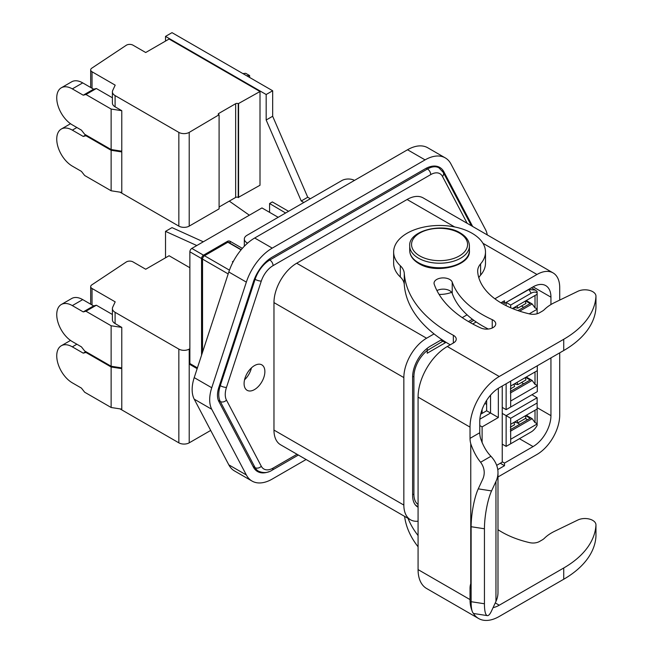 <?xml version="1.0" encoding="UTF-8"?>
<svg xmlns="http://www.w3.org/2000/svg" width="653" height="653" viewBox="0 0 653 653"><rect width="100%" height="100%" fill="white"/><g stroke="black" fill="none" stroke-linecap="round" stroke-linejoin="round"><path stroke-width="0.98" d="M451.631 292.315A21.582 12.464 180 0 1 439.102 294.438M525.151 415.912A9.183 5.306 60 0 1 525.943 418.181L517.829 422.866A9.183 5.306 -120 0 0 517.037 420.597M514.662 421.969A4.595 2.653 60 0 1 514.76 422.32L517.829 422.866M513.789 422.475A9.183 5.306 60 0 1 514.58 424.744L510.352 427.184M525.151 377.671A9.183 5.306 60 0 1 525.943 379.94L517.829 384.625A9.183 5.306 -120 0 0 517.037 382.356M514.662 383.727A4.595 2.653 60 0 1 514.76 384.078L517.829 384.625M513.789 384.233A9.183 5.306 60 0 1 514.58 386.494L510.352 388.943M115.189 85.143L112.716 90.465A9.183 5.306 0 0 0 112.406 91.836A9.183 5.306 0 0 0 115.091 95.583L178.84 132.388A7.338 4.236 0 0 0 189.215 132.388L218.763 114.944A1.828 1.053 180 0 1 218.224 114.202A1.828 1.053 180 0 1 218.763 113.451L235.66 103.696A1.828 1.053 180 0 1 238.239 103.696L260.008 91.518L169.086 39.025L145.709 52.518L132.959 45.155A4.595 2.653 0 0 0 126.462 45.155A4.595 2.653 0 0 0 126.241 45.294L91.812 68.157A4.595 2.653 0 0 0 90.685 69.895A4.595 2.653 0 0 0 92.032 71.773L115.189 85.143M112.406 97.779L96.35 88.514L85.959 94.514L111.132 109.051L121.784 110.692L115.091 106.831A9.183 5.306 180 0 1 112.406 103.084L112.406 91.836M120.013 192.153L178.84 226.118A7.338 4.236 180 0 0 189.215 226.118L189.215 132.388M219.09 115.132L219.09 208.87L189.215 226.118M260.008 91.518L260.008 185.248L238.239 197.435A1.828 1.053 0 0 0 235.66 197.435L219.09 206.993M86.612 135.383L85.959 135.759L111.132 150.288L121.784 151.937L121.784 192.431L111.132 190.782L84.661 175.502L81.421 171.38L72.328 166.131A22.039 12.725 -120 0 1 57.929 146.705A22.039 12.725 -120 0 1 61.3 129.041L70.524 123.719M121.784 151.937L120.013 150.916M121.784 110.692L121.784 151.186L111.132 149.537L111.132 109.051M238.574 103.884L238.574 197.622M249.617 77.454L249.617 75.577L246.777 75.813M242.875 73.569L245.716 73.332L249.617 75.577M85.959 94.514L83.233 95.191L93.624 89.192L82.719 82.89L72.328 88.89A22.039 12.725 -120 0 0 61.3 87.796A22.039 12.725 -120 0 0 57.929 105.459A22.039 12.725 -120 0 0 72.328 124.886L81.421 130.135L84.661 134.257L111.132 149.537M93.624 89.192L96.35 88.514M61.3 87.796L71.691 81.796A22.039 12.725 60 0 1 82.719 82.89M72.328 88.89L83.233 95.191M111.132 190.782L111.132 150.288M76.874 127.506L72.328 130.135A22.039 12.725 -120 0 0 61.3 129.041M72.328 130.135L83.233 136.436L85.837 134.934M85.959 135.759L83.233 136.436M486.648 400.362L486.648 410.77L480.665 414.231M486.648 410.77L490.55 413.023L479.865 419.185M490.55 395.147L490.55 413.023L498.337 417.52L498.337 388.298M418.075 504.516A22.961 13.256 -60 0 1 413.912 494.386L413.912 376.65A22.961 13.256 120 0 1 427.225 350.53L427.225 353.216L445.411 342.719L445.411 341.911M472.707 323.961L476.159 321.97M502.239 386.029L502.239 462.144L496.68 465.352M482.102 442.758L482.102 426.899L498.337 417.52M473.825 320.321L470.054 322.492M442.816 340.237L442.816 341.225L440.865 340.099M445.411 342.719L442.816 341.225L427.225 350.53L427.225 348.318M415.537 505.12A24.798 14.317 120 0 0 416.451 505.732A24.798 14.317 120 0 0 418.075 506.45M247.601 243.136L247.014 242.802A9.183 5.306 0 0 1 244.328 239.055A9.183 5.306 0 0 1 247.014 235.3L341.829 180.563A9.183 5.306 0 0 1 354.497 180.383M479.767 425.552L482.102 426.899M189.868 267.738L169.086 255.739L145.709 269.24L132.959 261.877A4.595 2.653 0 0 0 126.462 261.877A4.595 2.653 0 0 0 126.241 262.008L91.812 284.871A4.595 2.653 0 0 0 90.685 286.61A4.595 2.653 0 0 0 92.032 288.487L115.189 301.857L112.716 307.179A9.183 5.306 0 0 0 112.406 308.551A9.183 5.306 0 0 0 115.091 312.297L178.84 349.102A7.338 4.236 0 0 0 189.215 349.102L189.868 348.726M112.406 314.493L96.35 305.229L85.959 311.228L111.132 325.765L121.784 327.406L115.091 323.545A9.183 5.306 180 0 1 112.406 319.799L112.406 308.551M120.013 408.876L178.84 442.832A7.338 4.236 180 0 0 189.215 442.832L189.215 349.102M210.69 430.433L189.215 442.832M86.612 352.098L85.959 352.473L111.132 367.002L121.784 368.651L121.784 409.145L111.132 407.496L84.661 392.216L81.421 388.094L72.328 382.846A22.039 12.725 -120 0 1 57.929 363.419A22.039 12.725 -120 0 1 61.3 345.755L70.524 340.433M121.784 368.651L120.013 367.631M121.784 327.406L121.784 367.9L111.132 366.251L111.132 325.765M85.959 311.228L83.233 311.905L93.624 305.906L82.719 299.605L72.328 305.604A22.039 12.725 -120 0 0 61.3 304.51A22.039 12.725 -120 0 0 57.929 322.174A22.039 12.725 -120 0 0 72.328 341.601L81.421 346.849L84.661 350.971L111.132 366.251M93.624 305.906L96.35 305.229M61.3 304.51L71.691 298.511A22.039 12.725 60 0 1 82.719 299.605M72.328 305.604L83.233 311.905M111.132 407.496L111.132 367.002M76.874 344.221L72.328 346.849A22.039 12.725 -120 0 0 61.3 345.755M72.328 346.849L83.233 353.151L85.837 351.649M85.959 352.473L83.233 353.151M165.519 257.804L165.519 231.366L196.806 245.544M229.276 201.116L249.356 215.204M165.519 41.09L165.519 36.397L266.171 94.514L266.171 120.013L301.245 200.993L303.841 202.495M165.519 36.397L172.008 32.65L272.668 90.767L272.668 116.258L307.734 197.247L310.338 198.749M165.519 231.366L172.008 227.619L203.303 241.798M307.734 197.247L301.245 200.993M272.668 116.258L266.171 120.013M272.668 90.767L266.171 94.514M244.557 379.793A14.693 8.481 120 0 0 251.429 367.892M244.091 383.589A14.693 8.481 -60 0 1 250.507 368.806A14.693 8.481 -60 0 1 261.829 364.864A14.693 8.481 -60 0 1 264.873 371.59A14.693 8.481 -60 0 1 258.457 386.38A14.693 8.481 -60 0 1 247.136 390.314A14.693 8.481 -60 0 1 244.091 383.589M434.049 333.912L426.58 338.221A32.144 18.562 120 0 0 403.848 377.589L403.848 505.071A32.144 18.562 120 0 0 410.508 519.788L280.627 444.799A32.144 18.562 -60 0 1 273.966 430.082L273.966 302.6A32.144 18.562 -60 0 1 296.699 263.232L407.097 199.5A32.144 18.562 -60 0 1 423.168 197.908L553.05 272.889A32.144 18.562 120 0 0 536.978 274.48L494.876 298.788M467.091 314.828L462.234 317.636M468.43 321.554L472.405 319.26M500.908 302.812L504.508 300.731L504.508 303.351L533.085 286.855A25.255 14.578 -60 0 1 545.712 285.606A25.255 14.578 -60 0 1 550.944 297.164L550.944 304.551M502.239 302.045L504.508 303.351M410.508 519.788A32.144 18.562 120 0 0 418.075 521.2M559.711 300.094L559.711 287.606A32.144 18.562 120 0 0 553.05 272.889M497.986 476.968L536.978 454.455A32.144 18.562 120 0 0 559.711 415.088L559.711 352.84M418.075 507.201A25.255 14.578 -60 0 1 417.847 507.071A25.255 14.578 -60 0 1 412.614 495.513L412.614 377.026A25.255 14.578 -60 0 1 430.474 346.098L441.795 339.56M550.944 357.909L550.944 415.651A25.255 14.578 -60 0 1 533.085 446.579L504.508 463.075L504.508 465.703L497.774 469.589M500.288 463.263L504.508 465.703M504.508 463.075L502.239 461.769M525.151 301.18A9.183 5.306 60 0 1 525.943 303.449L517.829 308.134A9.183 5.306 -120 0 0 517.037 305.873M514.662 307.245A4.595 2.653 60 0 1 514.76 307.587L517.829 308.134M513.789 307.743A9.183 5.306 60 0 1 514.376 309.293M510.352 429.707L530.163 418.271L525.616 415.651M526.261 415.275L532.154 418.679L510.352 431.266M510.679 424.27L537.133 408.998L537.133 423.993L510.679 439.273L510.679 418.271L506.132 415.651L537.133 397.75L537.133 402.999L510.679 418.271M532.154 418.679L535.019 422.646L535.019 410.215M537.133 423.511L535.019 422.646M510.679 439.273L510.679 443.771L506.132 446.391L506.132 415.651L502.239 413.398M537.133 408.998L537.133 402.999M486.648 404.403L484.869 403.374M531.942 394.747L537.133 397.75M502.239 444.146L506.132 446.391M502.239 407.399L506.132 409.651L506.132 383.776M510.679 443.771L531.134 431.96A11.476 6.628 120 0 0 537.133 425.43L537.133 423.993M537.133 425.43L537.133 424.842L537.133 425.43M510.679 307.783L510.679 305.041L531.134 293.23A11.476 6.628 120 0 1 537.133 292.83L537.133 291.532L535.387 290.095L528.971 289.483L506.132 302.412L506.132 305.661M510.679 305.041L506.132 302.412M535.019 295.483L535.019 307.914L537.133 308.779L537.133 313.75M537.133 308.779L537.133 294.266L512.442 308.526M537.133 291.532L537.133 294.266M537.133 294.176L537.133 293.173M535.019 307.914L532.154 303.947L519.649 311.163M537.133 309.261L529.224 313.832M532.154 303.947L526.261 300.543M517.943 310.591L530.163 303.539L525.616 300.919M521.478 306.028L523.665 307.294M510.679 381.148L510.679 386.029L537.305 370.659L537.305 365.778M537.305 370.659L537.305 385.654L510.679 401.024L510.679 386.029M510.679 401.024L510.679 407.023L537.305 391.653L537.305 385.654M526.261 377.026L532.154 380.43L510.352 393.016M532.154 380.43L535.019 384.405L535.019 371.973M537.305 385.335L535.019 384.405M506.132 409.651L510.679 407.023M510.352 391.465L530.163 380.03L525.616 377.401M521.478 382.519L523.665 383.776M252.034 481.065L234.5 470.944A40.396 23.32 -60 0 1 228.811 464.846L194.219 399.163A31.213 18.023 -60 0 1 194.219 377.622L228.811 271.991A40.396 23.32 -60 0 1 254.694 238.002L407.537 149.766A40.396 23.32 -60 0 1 427.731 147.766L445.264 157.887A40.396 23.32 120 0 0 425.07 159.887L272.236 248.124A40.396 23.32 120 0 0 246.344 282.12L211.752 387.743A31.213 18.023 120 0 0 211.752 409.284L246.344 474.968A40.396 23.32 120 0 0 252.034 481.065A40.396 23.32 120 0 0 272.236 479.065L306.102 459.508M487.26 234.909A31.213 18.023 120 0 0 485.546 229.668L450.954 163.985A40.396 23.32 120 0 0 445.264 157.887M268.742 471.752A29.385 16.97 -60 0 1 257.535 471.531A29.385 16.97 -60 0 1 253.437 467.173L218.796 401.375A20.202 11.664 -60 0 1 218.779 387.556L253.429 281.761M253.421 281.761A29.385 16.97 -60 0 1 272.154 257.16L425.127 168.849A29.385 16.97 -60 0 1 439.763 167.421A29.385 16.97 -60 0 1 443.86 171.78L472.658 226.477M288.577 211.311L272.342 201.932L269.591 203.524L285.622 213.009M197.149 368.667L190.439 364.79A2.759 1.592 -60 0 1 189.868 363.533L189.868 251.797A2.759 1.592 -60 0 1 191.819 248.426L261.951 207.932L278.186 217.31M242.361 248.36L230.134 241.3A1.837 1.061 180 0 0 227.538 241.3L203.507 255.176A2.759 1.592 120 0 0 201.557 258.547L201.557 355.208M482.102 409.464L482.102 413.398M269.591 203.524L269.591 212.339M233.513 261.094L232.403 261.739L232.99 262.073M470.029 427.119L470.029 438.367A18.366 10.603 60 0 0 470.764 443.762C473.441 451.394 476.731 457.557 480.616 462.251A45.922 26.512 180 0 1 484.216 472.535A45.922 26.512 180 0 1 482.649 479.4L478.257 488.86L491.562 490.917L495.954 481.457A59.692 34.462 0 0 0 497.986 472.535A59.692 34.462 0 0 0 490.942 456.284C486.534 451.786 483.057 445.738 480.502 438.139A18.366 10.603 -120 0 1 479.767 432.743A18.366 10.603 -120 0 0 480.502 438.139C483.057 445.738 486.534 451.786 490.942 456.284A59.692 34.462 0 0 1 497.986 472.535A59.692 34.462 0 0 1 495.954 481.457L495.954 601.437L491.562 610.898A27.548 5.82 98.8 0 1 487.35 615.632A27.548 5.82 98.8 0 0 491.562 610.898L495.954 601.437A59.692 34.462 180 0 0 497.986 592.516A59.692 34.462 180 0 1 495.954 601.437L495.954 481.457L491.562 490.917A27.548 5.82 98.8 0 0 484.436 528.775L484.436 603.764A27.548 5.82 98.8 0 0 487.35 615.632A27.548 5.82 98.8 0 1 484.436 603.764L471.123 601.707L471.123 526.718A27.548 5.82 -81.2 0 1 478.257 488.86L491.562 490.917A27.548 5.82 98.8 0 0 484.436 528.775L484.436 603.764L471.123 601.707A27.548 5.82 -81.2 0 0 474.045 613.567A27.548 5.82 -81.2 0 1 471.123 601.707L471.123 526.718A27.548 5.82 -81.2 0 1 478.257 488.86L482.649 479.4A45.922 26.512 180 0 0 484.216 472.535A45.922 26.512 180 0 0 480.616 462.251L490.942 456.284L480.616 462.251C476.731 457.557 473.441 451.394 470.764 443.762A18.366 10.603 60 0 1 470.029 438.367L470.029 427.119A41.327 23.859 120 0 1 499.251 376.503A41.327 23.859 120 0 0 470.029 427.119L418.075 397.122L418.075 569.596A41.327 23.859 -60 0 0 426.638 588.516A41.327 23.859 -60 0 1 418.075 569.596L418.075 397.122A41.327 23.859 -60 0 1 447.297 346.506L453.549 342.898L447.297 346.506A41.327 23.859 -60 0 0 418.075 397.122L470.029 427.119M563.735 339.274L499.251 376.503L447.297 346.506L499.251 376.503L563.735 339.274A110.21 63.627 0 0 0 595.952 296.389A11.019 6.367 0 0 0 595.96 296.176A11.019 6.367 0 0 0 592.736 291.679A11.019 6.367 0 0 0 577.856 291.303L554.617 302.559A45.922 26.512 0 0 0 544.471 309.506A14.693 8.481 180 0 1 542.178 311.228L539.533 312.754A9.183 5.306 180 0 1 529.632 313.93A82.653 47.718 180 0 1 477.694 271.738A27.548 15.909 180 0 1 477.67 271.028A27.548 15.909 180 0 1 480.6 263.885A45.922 26.512 0 0 0 485.489 251.985A45.922 26.512 0 0 0 472.037 233.243A45.922 26.512 0 0 0 421.993 227.497A45.922 26.512 0 0 0 393.645 251.985A45.922 26.512 0 0 0 400.305 265.738A27.548 15.909 180 0 1 404.272 273.329A156.132 90.138 0 0 0 453.345 335.283A9.183 5.306 180 0 1 453.549 335.397A9.183 5.306 180 0 1 456.235 339.152A9.183 5.306 180 0 1 453.549 342.898A9.183 5.306 180 0 0 456.235 339.152A9.183 5.306 180 0 0 453.549 335.397A9.183 5.306 180 0 0 453.345 335.283L453.345 343.013L453.345 335.283A156.132 90.138 0 0 1 404.272 273.329L404.272 284.577A27.548 15.909 0 0 0 400.305 276.986A45.922 26.512 180 0 1 393.645 263.232L393.645 251.985A45.922 26.512 0 0 0 400.305 265.738A27.548 15.909 180 0 1 404.272 273.329L404.272 284.577A27.548 15.909 0 0 0 400.305 276.986A45.922 26.512 180 0 1 393.645 263.232L393.645 251.985A45.922 26.512 0 0 1 421.993 227.497A45.922 26.512 0 0 1 472.037 233.243A45.922 26.512 0 0 1 485.489 251.985A45.922 26.512 0 0 1 480.6 263.885L480.6 275.133A27.548 15.909 0 0 0 478.82 277.729A27.548 15.909 0 0 1 480.6 275.133A45.922 26.512 180 0 0 485.489 263.232A45.922 26.512 180 0 1 480.6 275.133L480.6 263.885A27.548 15.909 180 0 0 477.67 271.028A27.548 15.909 180 0 0 477.694 271.738A82.653 47.718 180 0 0 529.632 313.93A9.183 5.306 180 0 0 539.533 312.754L542.178 311.228A14.693 8.481 180 0 0 544.471 309.506A45.922 26.512 0 0 1 554.617 302.559L577.856 291.303A11.019 6.367 0 0 1 592.736 291.679A11.019 6.367 0 0 1 595.96 296.176A11.019 6.367 0 0 1 595.952 296.389L595.952 307.636A110.21 63.627 180 0 1 563.735 350.522L499.251 387.751A27.548 15.909 -60 0 0 479.767 421.495L479.767 432.743L470.029 438.367L479.767 432.743L479.767 421.495A27.548 15.909 -60 0 1 499.251 387.751L563.735 350.522A110.21 63.627 180 0 0 595.952 307.636A11.019 6.367 180 0 0 595.96 307.424A11.019 6.367 180 0 1 595.952 307.636L595.952 296.389A110.21 63.627 0 0 1 563.735 339.274L563.735 350.522L563.735 339.274M470.029 588.345A18.366 10.603 60 0 1 470.764 583.79L471.123 582.933L470.764 583.79A18.366 10.603 60 0 0 470.029 588.345L470.029 599.593A41.327 23.859 120 0 0 472.021 610.686A41.327 23.859 120 0 1 470.029 599.593L418.075 569.596L470.029 599.593L470.029 588.345L471.123 587.708L470.029 588.345M473.27 613.167A41.327 23.859 120 0 0 478.584 618.505A41.327 23.859 120 0 0 499.251 616.465L563.735 579.235L499.251 616.465A41.327 23.859 120 0 1 478.584 618.505A41.327 23.859 120 0 1 473.27 613.167M499.251 605.217A27.548 15.909 -60 0 1 493.088 607.616A27.548 15.909 -60 0 0 499.251 605.217L495.268 602.915L499.251 605.217L563.735 567.988A110.21 63.627 0 0 0 595.952 525.102A11.019 6.367 0 0 0 595.96 524.89A11.019 6.367 0 0 0 592.736 520.392A11.019 6.367 0 0 0 577.856 520.017L554.617 531.273A45.922 26.512 0 0 0 544.471 538.219A14.693 8.481 180 0 1 542.178 539.941L539.533 541.468A9.183 5.306 180 0 1 529.632 542.643A82.653 47.718 180 0 1 497.986 529.689A82.653 47.718 180 0 0 529.632 542.643A9.183 5.306 180 0 0 539.533 541.468L542.178 539.941A14.693 8.481 180 0 0 544.471 538.219A45.922 26.512 0 0 1 554.617 531.273L577.856 520.017A11.019 6.367 0 0 1 592.736 520.392A11.019 6.367 0 0 1 595.96 524.89L595.96 536.137A11.019 6.367 180 0 1 595.952 536.35A110.21 63.627 180 0 1 563.735 579.235A110.21 63.627 180 0 0 595.952 536.35L595.952 525.102A11.019 6.367 0 0 0 595.96 524.89L595.96 536.137A11.019 6.367 180 0 1 595.952 536.35L595.952 525.102A110.21 63.627 0 0 1 563.735 567.988L499.251 605.217M418.075 546.79A156.132 90.138 180 0 1 404.591 516.368A156.132 90.138 180 0 0 418.075 546.79M408.052 518.368A156.132 90.138 0 0 0 418.075 535.542A156.132 90.138 0 0 1 408.052 518.368M450.244 344.808A156.132 90.138 180 0 1 404.272 284.577A156.132 90.138 180 0 0 450.244 344.808M452.227 293.401A9.183 5.306 0 0 0 449.721 290.699A9.183 5.306 0 0 0 436.939 290.585A9.183 5.306 0 0 1 449.721 290.699A9.183 5.306 0 0 1 452.227 293.401A110.21 63.627 180 0 0 488.305 329.039A110.21 63.627 180 0 1 452.227 293.401L452.227 282.153A110.21 63.627 0 0 0 492.24 319.66A9.183 5.306 180 0 1 493.064 320.084A9.183 5.306 180 0 1 495.758 323.831A9.183 5.306 180 0 1 490.591 328.598A9.183 5.306 180 0 1 480.902 328.002A128.576 74.23 180 0 1 434.221 284.243A9.183 5.306 180 0 1 434.041 283.198A9.183 5.306 180 0 1 439.714 278.3A9.183 5.306 180 0 1 449.721 279.451A9.183 5.306 180 0 1 452.227 282.153A110.21 63.627 0 0 0 492.24 319.66A9.183 5.306 180 0 1 493.064 320.084A9.183 5.306 180 0 1 495.758 323.831A9.183 5.306 180 0 1 490.591 328.598A9.183 5.306 180 0 1 480.902 328.002A128.576 74.23 180 0 1 434.221 284.243A9.183 5.306 180 0 1 434.041 283.198A9.183 5.306 180 0 1 439.714 278.3A9.183 5.306 180 0 1 449.721 279.451A9.183 5.306 180 0 1 452.227 282.153L452.227 293.401M418.459 262.71A29.85 17.231 180 0 1 409.717 250.532C409.823 255.633 412.867 259.976 418.842 263.551C436.228 274.644 471.009 265.771 469.417 250.532A29.85 17.231 180 0 1 450.986 266.448A29.85 17.231 180 0 1 418.459 262.71M418.459 258.172A29.85 17.231 0 0 0 450.986 261.91A29.85 17.231 0 0 0 469.417 245.985C469.311 240.884 466.275 236.541 460.292 232.958C442.905 221.865 408.125 230.746 409.717 245.985A29.85 17.231 0 0 0 418.459 258.172M459.377 233.056A28.014 16.17 0 0 0 419.757 233.056A28.014 16.17 0 0 0 419.757 255.927A28.014 16.17 0 0 0 459.377 255.927A28.014 16.17 0 0 0 459.377 233.056M115.091 106.831L115.091 95.583M92.032 88.269L92.032 71.773M178.84 132.388L178.84 226.118M218.763 114.944L218.763 113.451M235.66 103.696L235.66 197.435M238.239 197.435L238.239 103.696M413.912 494.386L412.614 494.386M412.623 376.65L413.912 376.65M247.014 243.651L247.014 242.802M115.091 323.545L115.091 312.297M92.032 304.984L92.032 288.487M178.84 349.102L178.84 442.832M254.45 278.953L255.103 279.329L220.281 385.67L219.539 385.246M467.164 223.31L442.497 176.465A18.366 10.603 120 0 0 430.727 174.604L273.068 265.632A18.366 10.603 120 0 0 261.29 281.084L226.469 387.425A4.595 1.282 -161.9 0 1 220.281 385.67A22.961 13.256 120 0 0 220.281 401.513L255.103 467.646L253.078 466.471M218.347 400.395L220.281 401.513A4.595 3.526 -27.8 0 0 226.469 400.101L261.29 466.234A18.366 10.603 120 0 0 273.068 468.095L297.025 454.268M261.29 466.234A4.595 3.526 152.2 0 1 255.103 467.646A22.961 13.256 120 0 0 258.335 471.107C263.314 473.294 267.91 472.992 272.113 470.201A4.595 2.653 -120 0 0 273.068 468.095M436.041 166.156L438.963 167.845A22.961 13.256 120 0 0 427.478 168.98L269.82 260.008L268.807 259.421M426.213 168.245L427.478 168.98A4.595 2.653 60 0 1 430.727 174.604M273.068 265.632A4.595 2.653 -120 0 0 269.82 260.008A22.961 13.256 120 0 0 255.103 279.329A4.595 1.282 18.1 0 0 261.29 281.084M226.469 387.425A18.366 10.603 120 0 0 226.469 400.101M442.497 176.465A4.595 3.526 -27.8 0 0 443.314 172.457L438.963 167.845M426.58 338.221L296.699 263.232M407.097 199.5L454.635 226.942M482.942 243.283L536.978 274.48M403.848 505.071L273.966 430.082M273.966 302.6L403.848 377.589M519.445 438.71L533.085 446.579M550.944 415.651L537.133 407.676M533.085 286.855L550.944 297.164M527.559 419.773L525.379 418.508M517.119 422.744L519.772 424.27M528.971 289.483L531.134 293.23M246.344 474.968L228.811 464.846M194.219 399.163L211.752 409.284M211.752 387.743L194.219 377.622M228.811 271.991L246.344 282.12M272.236 248.124L254.694 238.002M407.537 149.766L425.07 159.887M442.367 170.923L443.86 171.788M203.507 255.176L191.819 248.426M189.868 251.797L201.557 258.547M227.538 241.3L227.538 242.132M230.134 243.243L230.134 241.3M197.41 367.884L189.868 363.533M229.448 270.154L204.479 255.739L227.856 242.239L241.071 249.87M202.536 352.236L202.536 259.11A2.759 1.592 -60 0 1 204.479 255.739A0.922 0.531 -120 0 0 204.022 255.69L227.399 242.198A0.922 0.531 60 0 1 227.856 242.239A0.922 0.531 -60 0 1 228.321 242.198L241.243 249.658M202.536 258.359A0.922 0.531 0 0 0 202.536 259.11L228.183 273.917M470.764 443.762L470.764 583.79L470.764 443.762M563.735 567.988L563.735 579.235L563.735 567.988M471.123 526.718L484.436 528.775L471.123 526.718M400.305 265.738L400.305 276.986L400.305 265.738M492.24 319.66L492.24 328.002L492.24 319.66M469.417 250.532L469.417 245.985M409.717 250.532L409.717 245.985M90.685 87.494L90.685 69.895M415.683 505.291L416.451 505.732M244.328 246.238L244.328 239.055M90.685 304.208L90.685 286.61M254.588 468.944L258.335 471.107M298.372 455.043L272.113 470.201M471.376 225.734L443.314 172.457M535.378 290.087L531.428 287.81M202.267 353.061L202.267 258.735L204.022 255.69M228.321 242.198A0.922 0.922 0 0 0 227.399 242.198M426.638 588.516L478.584 618.505L426.638 588.516M474.045 613.567L487.35 615.632L474.045 613.567M497.986 592.516L497.986 472.535L497.986 592.516M485.489 263.232L485.489 251.985L485.489 263.232M595.96 307.424L595.96 296.176L595.96 307.424"/></g></svg>
